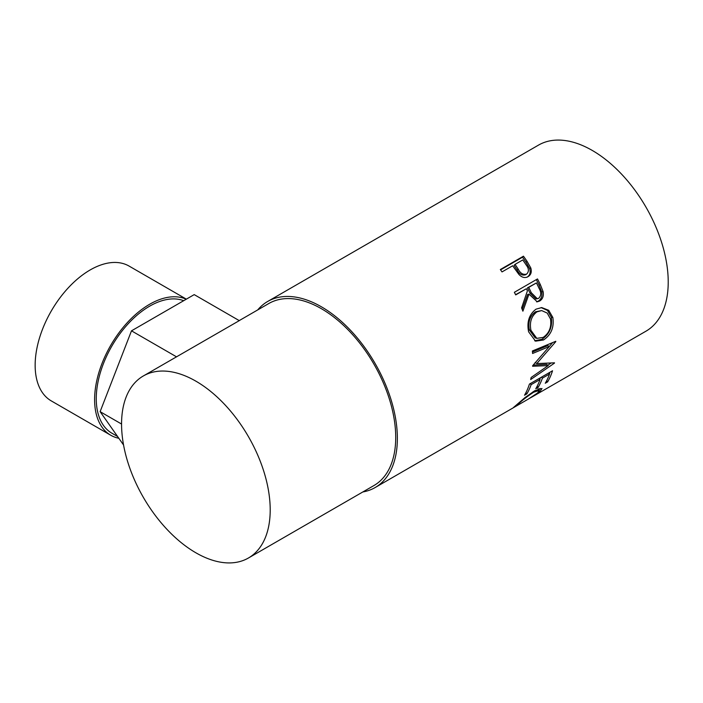 <?xml version="1.0" encoding="UTF-8"?>
<svg xmlns="http://www.w3.org/2000/svg" width="703" height="703" viewBox="0 0 703 703"><rect width="100%" height="100%" fill="white"/><g stroke="black" fill="none" stroke-linecap="round" stroke-linejoin="round"><path stroke-width="1.05" d="M186.365 299.153L129.097 266.086A77.831 44.939 120 0 0 69.122 286.938A77.831 44.939 120 0 0 35.15 365.27A77.831 44.939 120 0 0 51.266 400.895L110.723 435.227A77.831 44.939 120 0 0 118.825 438.268M186.233 299.223A77.831 44.939 120 0 0 127.111 322.844A77.831 44.939 120 0 0 94.606 399.594A77.831 44.939 120 0 0 110.723 435.227M183.694 300.691A75.493 43.586 120 0 0 126.927 325.146A75.493 43.586 120 0 0 96.258 398.636A75.493 43.586 120 0 0 111.891 433.197L117.577 436.484M527.971 276.701L528.085 276.639C524.948 278.309 521.89 277.571 518.893 274.416L514.007 267.667A107.436 62.031 60 0 0 512.689 265.752L502.012 271.912A107.436 62.031 60 0 0 500.334 269.539L523.454 256.191A107.436 62.031 60 0 1 527.092 261.419L530.756 267.869C531.951 271.859 531.064 274.785 528.085 276.639L528.032 276.666M537.496 278.942A107.436 62.031 60 0 1 540.405 284.777L543.111 291.64C543.876 295.937 542.734 299.065 539.684 301.025L537.268 301.833L528.972 294.126L522.891 311.183A107.436 62.031 60 0 0 521.591 307.879L527.426 290.866A107.436 62.031 60 0 0 526.38 288.74L515.703 294.9A107.436 62.031 60 0 0 514.368 292.29L537.496 278.942M552.857 317.519C554.236 327.396 551.126 334.883 543.516 339.971L535.537 341.157L528.603 331.79C526.67 321.912 529.148 314.364 536.038 309.153L541.741 307.58L548.709 310.295L552.857 317.519L551.284 317.194C552.62 326.86 549.491 334.224 541.881 339.312L534.675 340.788M532.637 365.736A107.436 62.031 60 0 1 532.602 366.254L548.199 365.604L531.134 377.476A107.436 62.031 60 0 1 530.668 379.55L554.447 363.126A107.436 62.031 60 0 0 554.509 362.818L536.767 363.583L555.783 341.64A107.436 62.031 60 0 0 555.765 341.289L532.391 350.982A107.436 62.031 60 0 1 532.575 353.486L549.386 346.482L532.637 365.736M552.532 370.762A107.436 62.031 60 0 1 547.637 381.878L545.273 383.24A107.436 62.031 60 0 0 549.526 374.04L542.408 378.144A107.436 62.031 60 0 1 538.155 387.353L535.783 388.724A107.436 62.031 60 0 0 540.036 379.515L531.143 384.646A107.436 62.031 60 0 1 526.89 393.856L524.517 395.227A107.436 62.031 60 0 0 529.412 384.11L552.532 370.762M528.269 399.111L537.61 392.951L539.324 390.367L533.621 392.248C527.259 396.422 522.039 400.446 517.962 404.322L516.011 406.211L528.269 399.111M515.527 405.745L516.318 406.035L512.926 407.986M513.568 407.415L525.097 397.511L534.816 390.683L542.004 388.487L539.904 391.65L529.544 398.39M257.711 309.926A107.436 62.031 60 0 1 267.676 301.473A107.436 62.031 60 0 1 321.394 306.798A107.436 62.031 60 0 1 391.589 401.466A107.436 62.031 60 0 1 375.112 487.557A107.436 62.031 60 0 1 362.81 491.968M267.676 301.473L538.524 145.099A107.436 62.031 60 0 1 592.242 150.424A107.436 62.031 60 0 1 662.437 245.092A107.436 62.031 60 0 1 645.96 331.192L531.204 397.441M195.882 381.167A105.099 60.678 60 0 1 264.548 473.787A105.099 60.678 60 0 1 248.431 558.006A105.099 60.678 60 0 1 195.882 552.795A105.099 60.678 60 0 1 127.217 460.184A105.099 60.678 60 0 1 143.333 375.964A105.099 60.678 60 0 1 195.882 381.167M239.222 320.603L268.845 303.494A105.099 60.678 60 0 1 321.394 308.705A105.099 60.678 60 0 1 390.06 401.316A105.099 60.678 60 0 1 373.952 485.536L248.431 558.006M176.558 356.852L131.487 330.832L194.213 294.619L239.284 320.638L143.333 375.964M533.621 392.248L533.164 391.676M517.962 404.322L517.654 403.865M540.009 388.337L538.753 389.594M539.904 391.65L539.368 390.842M547.637 381.878L546.653 380.727M549.526 374.04L548.525 373.073M542.408 378.144L541.415 377.177M540.44 377.739A105.099 60.678 60 0 1 539.825 379.304M538.155 387.353L537.171 386.202M540.036 379.515L539.043 378.548M531.143 384.646L530.15 383.689M526.89 393.856L525.906 392.705M549.931 372.265A105.099 60.678 60 0 1 549.307 373.829M532.479 352.036L547.734 345.621L549.386 346.482M533.217 365.094L546.574 364.33L548.199 365.604M551.064 363.038L547.804 365.296M535.124 362.502L536.767 363.583M552.628 342.598L549.342 346.465M543.516 339.971L541.881 339.312M541.09 307.598L547.496 310.436L551.284 317.194M541.697 310.585L535.466 311.781C529.869 316.042 527.839 322.106 529.377 329.988L535.106 337.791L536.802 338.363L543.182 337.405C549.236 333.178 551.679 327.053 550.511 319.021L547.224 313.081L541.697 310.585L536.96 311.833C531.371 316.104 529.368 322.273 530.95 330.313L536.802 338.363M535.466 311.781L536.96 311.833M529.377 329.988L530.95 330.313M536.319 279.618A105.099 60.678 60 0 1 539.087 285.172L541.732 291.894C542.461 296.112 541.301 299.188 538.252 301.139L536.53 301.851M543.111 291.64L541.732 291.894M539.684 301.025L538.252 301.139M528.972 294.126L527.637 294.469L522.197 309.39M526.38 288.74L515.598 294.689M536.451 282.922L527.47 287.835L529.957 293.098L535.923 298.977L538.63 298.344C541.275 295.743 541.433 292.43 539.096 288.415A107.436 62.031 60 0 0 536.451 282.922L528.744 287.369L531.301 292.747L537.356 298.784M528.744 287.369L527.47 287.835M500.571 269.873L522.505 257.21A105.099 60.678 60 0 1 526.064 262.316L529.64 268.634C530.8 272.553 529.886 275.435 526.907 277.29M530.756 267.869L529.64 268.634M523.454 256.191L522.505 257.21M515.062 264.381L514.078 265.347L517.144 269.996C519.227 274.135 522.004 275.743 525.457 274.811L526.609 274.108C529.139 271.604 528.972 268.528 526.09 264.864A107.436 62.031 60 0 0 522.768 259.934L515.062 264.381L518.199 269.126C520.334 273.362 523.137 275.022 526.609 274.108M518.199 269.126L517.144 269.996M131.487 330.832L100.125 411.659L123.561 444.999M121.566 424.041L100.125 411.659M540.405 284.777L539.087 285.172M531.301 292.747L529.957 293.098M527.092 261.419L526.064 262.316M375.112 487.557L513.032 407.942M537.971 388.539L539.324 390.367"/></g></svg>
